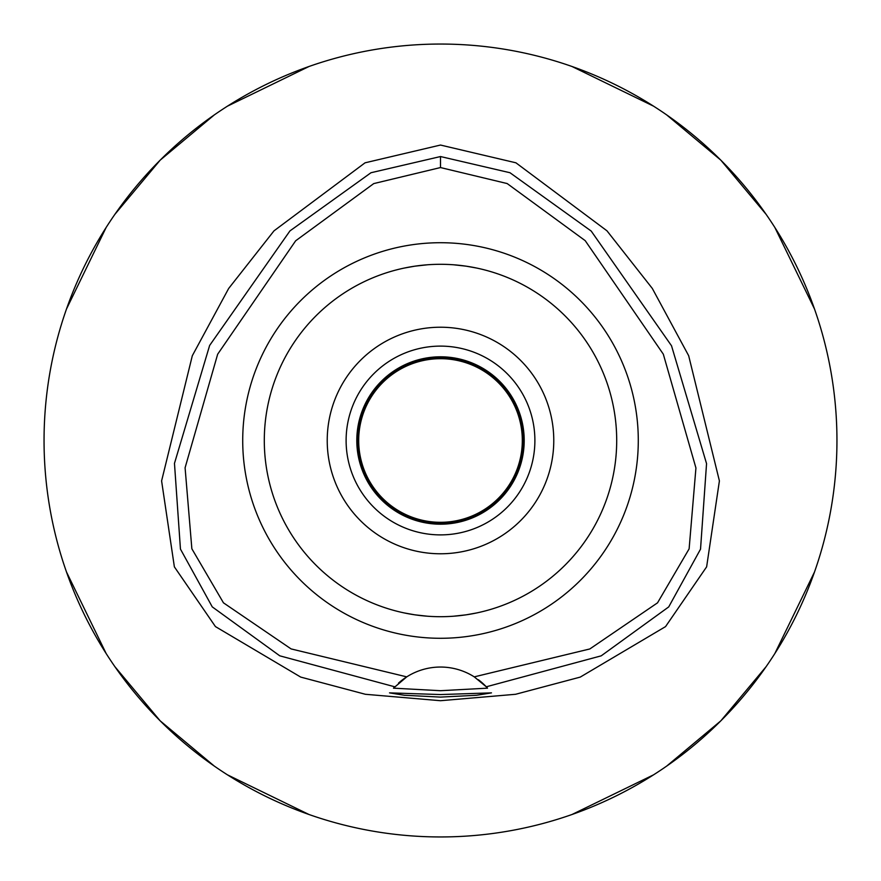 <?xml version="1.0" encoding="UTF-8"?>
<svg xmlns="http://www.w3.org/2000/svg" width="881" height="881" viewBox="0 0 881 881"><rect width="100%" height="100%" fill="white"/><g stroke="black" fill="none" stroke-linecap="round" stroke-linejoin="round"><path stroke-width="1.32" d="M474.253 676.861A62.925 62.925 0 0 0 406.747 676.861L291.104 648.923L223.455 602.824L191.86 548.786L185.087 467.778L217.662 354.217L295.664 240.788L373.753 183.589L440.5 167.555L507.17 183.556L585.204 240.656L663.316 354.173L695.935 467.976L689.118 548.863L657.534 602.835L589.83 648.956L474.253 676.861A62.925 62.925 0 0 1 474.264 676.861L486.279 686.795A62.925 62.925 0 0 1 486.708 687.246M440.5 242.716A197.785 197.785 0 0 0 242.716 440.5A197.785 197.785 0 0 0 440.5 638.285A197.785 197.785 0 0 0 638.285 440.5A197.785 197.785 0 0 0 440.5 242.716M487.116 687.698A62.925 62.925 0 0 1 487.534 688.16L486.279 686.795A62.925 62.925 0 0 0 478.427 679.758M398.531 683.083A62.925 62.925 0 0 1 406.747 676.861L393.466 688.16A62.925 62.925 0 0 1 393.884 687.698M394.292 687.246A62.925 62.925 0 0 1 394.831 686.684M394.721 686.795L279.762 655.816L212.266 606.888L180.451 549.094L174.471 463.384L209.634 345.462L289.948 230.91L371 172.731L440.5 156.543L509.967 172.72L591.206 231.064L671.52 345.781L706.551 463.637L700.527 549.16L668.723 606.91L601.205 655.838L486.279 686.795M440.5 694.558L389.523 692.873L404.445 695.263L440.5 697.102L476.489 695.274L491.477 692.873L440.5 694.558M487.534 688.16L440.5 690.704L393.466 688.16M440.5 145.046L365.064 162.809L274.013 230.833L228.664 288.472L192.311 355.737L161.597 480.916L174.372 566.857L215.427 626.578L300.718 677.093L365.384 694.283L440.5 700.714L515.594 694.283L580.238 677.104L665.54 626.611L706.628 566.846L719.403 480.905L688.667 355.704L652.303 288.428L606.965 230.811L515.925 162.809L440.5 145.046M440.5 836.95A396.45 396.45 0 0 1 44.05 440.5A396.45 396.45 0 0 1 440.5 44.05A396.45 396.45 0 0 1 836.95 440.5A396.45 396.45 0 0 1 440.5 836.95M309.011 66.493L227.43 106.172M214.303 114.915L160.166 160.166L114.915 214.303M106.172 227.43L66.493 309.011M66.493 571.989L106.172 653.57M114.915 666.697L160.166 720.834L214.303 766.085M227.43 774.828L309.011 814.507M571.989 814.507L653.57 774.828M666.697 766.085L720.834 720.834L766.085 666.697M774.828 653.57L814.507 571.989M814.507 309.011L774.828 227.43M766.085 214.303L720.834 160.166L666.697 114.915M653.57 106.172L571.989 66.493M440.5 356.805A83.695 83.695 0 0 0 356.805 440.5A83.695 83.695 0 0 0 440.5 524.195A83.695 83.695 0 0 0 524.195 440.5A83.695 83.695 0 0 0 440.5 356.805M440.5 346.112A94.388 94.388 0 0 0 346.112 440.5A94.388 94.388 0 0 0 440.5 534.888A94.388 94.388 0 0 0 534.888 440.5A94.388 94.388 0 0 0 440.5 346.112M440.5 327.225A113.275 113.275 0 0 0 327.225 440.5A113.275 113.275 0 0 0 440.5 553.775A113.275 113.275 0 0 0 553.775 440.5A113.275 113.275 0 0 0 440.5 327.225M466.324 266.205L476.423 268M484.076 269.773L484.627 269.916M476.654 268.055L468.042 266.469M465.961 266.15L453.605 264.785M453.528 616.215L465.752 614.883M466.335 614.795L476.423 613M484.065 611.227L484.627 611.084M489.197 609.839L489.77 609.674M476.654 612.945L468.031 614.542M465.961 614.85L453.781 616.193M427.472 264.785L415.248 266.117M414.676 266.205L404.577 268M396.924 269.773L396.373 269.916M404.346 268.055L412.958 266.469M415.039 266.15L427.219 264.807M427.472 616.215L415.248 614.883M414.665 614.795L404.577 613M396.935 611.227L396.373 611.084M404.346 612.945L412.969 614.531M415.039 614.85L427.395 616.215M440.5 616.7A176.2 176.2 0 0 0 616.7 440.5A176.2 176.2 0 0 0 440.5 264.3A176.2 176.2 0 0 0 264.3 440.5A176.2 176.2 0 0 0 440.5 616.7M440.5 523.567A83.067 83.067 0 0 0 523.567 440.5A83.067 83.067 0 0 0 440.5 357.433A83.067 83.067 0 0 0 357.433 440.5A83.067 83.067 0 0 0 440.5 523.567M440.5 522.312A81.812 81.812 0 0 0 522.312 440.5A81.812 81.812 0 0 0 440.5 358.688A81.812 81.812 0 0 0 358.688 440.5A81.812 81.812 0 0 0 440.5 522.312M440.5 156.543L440.5 167.555"/></g></svg>
